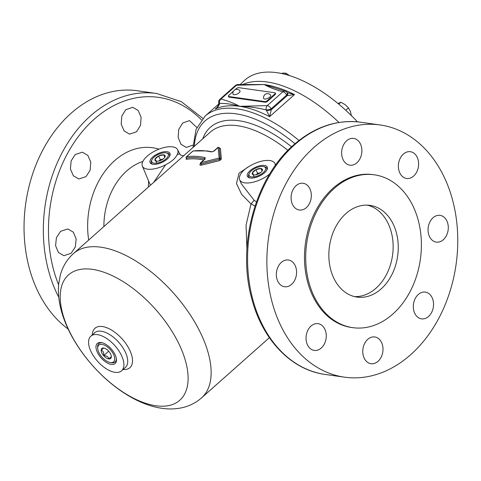 <?xml version="1.0" encoding="UTF-8"?>
<svg xmlns="http://www.w3.org/2000/svg" width="481" height="481" viewBox="0 0 481 481"><rect width="100%" height="100%" fill="white"/><g stroke="black" fill="none" stroke-linecap="round" stroke-linejoin="round"><path stroke-width="0.72" d="M433.05 217.749A13.51 10.047 98 0 0 428.204 232.131A13.51 10.047 98 0 0 436.297 242.117A13.51 10.047 98 0 0 443.308 239.736A13.51 10.047 98 0 0 448.154 225.355A13.51 10.047 98 0 0 440.061 215.368A13.51 10.047 98 0 0 433.05 217.749M403.367 154.088A13.51 10.047 98 0 0 398.521 168.476A13.51 10.047 98 0 0 406.607 178.463A13.51 10.047 98 0 0 413.618 176.076A13.51 10.047 98 0 0 418.47 161.694A13.51 10.047 98 0 0 410.377 151.707A13.51 10.047 98 0 0 403.367 154.088M346.633 140.795A13.51 10.047 98 0 0 341.787 155.177A13.51 10.047 98 0 0 349.879 165.163A13.51 10.047 98 0 0 356.89 162.782A13.51 10.047 98 0 0 361.736 148.401A13.51 10.047 98 0 0 353.643 138.414A13.51 10.047 98 0 0 346.633 140.795M296.086 185.654A13.51 10.047 98 0 0 291.239 200.036A13.51 10.047 98 0 0 299.332 210.023A13.51 10.047 98 0 0 306.343 207.642A13.51 10.047 98 0 0 311.189 193.254A13.51 10.047 98 0 0 303.096 183.267A13.51 10.047 98 0 0 296.086 185.654M281.337 262.385A13.51 10.047 98 0 0 276.491 276.767A13.51 10.047 98 0 0 284.578 286.754A13.51 10.047 98 0 0 291.588 284.373A13.51 10.047 98 0 0 296.434 269.991A13.51 10.047 98 0 0 288.347 260.005A13.51 10.047 98 0 0 281.337 262.385M311.021 326.046A13.51 10.047 98 0 0 306.175 340.428A13.51 10.047 98 0 0 314.267 350.415A13.51 10.047 98 0 0 321.272 348.034A13.51 10.047 98 0 0 326.124 333.646A13.51 10.047 98 0 0 318.031 323.659A13.51 10.047 98 0 0 311.021 326.046M367.755 339.339A13.51 10.047 98 0 0 362.908 353.721A13.51 10.047 98 0 0 370.995 363.708A13.51 10.047 98 0 0 378.006 361.327A13.51 10.047 98 0 0 382.852 346.945A13.51 10.047 98 0 0 374.765 336.959A13.51 10.047 98 0 0 367.755 339.339M418.302 294.48A13.51 10.047 98 0 0 413.456 308.868A13.51 10.047 98 0 0 421.542 318.855A13.51 10.047 98 0 0 428.553 316.468A13.51 10.047 98 0 0 433.399 302.086A13.51 10.047 98 0 0 425.312 292.099A13.51 10.047 98 0 0 418.302 294.48M193.079 145.082L186.297 147.439L180.994 144.258L178.144 137.434L178.764 129.395L182.642 123.01L189.502 120.605L196.855 127.471M136.58 131.758L129.581 134.145L124.128 130.946L121.188 124.11L121.807 116.071L125.751 109.692L132.756 107.311L138.185 110.498L141.113 117.328L140.512 125.373L136.58 131.758M86.033 176.617L78.86 178.974L73.346 175.769L70.424 168.939L71.134 160.913L75.204 154.551L82.353 152.188L87.855 155.387L90.795 162.211L90.115 170.244L86.033 176.617M71.098 253.325L63.871 255.676L58.399 252.477L55.586 245.659L56.421 237.644L60.612 231.301L67.839 228.95L73.322 232.149L76.16 238.961L75.313 246.975L71.098 253.325M354.551 296.603A46.314 34.44 98 0 0 376.016 288.209A46.314 34.44 98 0 0 392.833 240.578A46.314 34.44 98 0 0 367.43 205.146M381.126 288.925A46.314 34.44 98 0 0 397.745 239.616A46.314 34.44 98 0 0 370.003 205.375A46.314 34.44 98 0 0 345.971 213.54A46.314 34.44 98 0 0 329.353 262.854A46.314 34.44 98 0 0 357.088 297.096A46.314 34.44 98 0 0 381.126 288.925M233.988 94.697A3.86 1.696 -25 0 0 238.39 93.35A3.86 1.696 -25 0 0 239.863 90.675A3.986 3.986 0 0 0 232.924 93.909A3.86 1.696 -25 0 0 233.988 94.697M264.652 99.014A3.86 1.696 -25 0 0 269.053 97.667A3.86 1.696 -25 0 0 270.526 94.991A3.986 3.986 0 0 0 263.588 98.226A3.86 1.696 -25 0 0 264.652 99.014M113.606 354.521A11.153 5.616 -131.6 0 0 103.722 344.853A11.153 5.616 -131.6 0 0 97.733 348.635A11.153 5.616 -131.6 0 0 98.839 352.441A11.153 5.616 -131.6 0 0 110.023 362.482A11.153 5.616 -131.6 0 0 113.606 354.521M97.733 348.635L97.637 347.486A12.265 6.175 48.4 0 1 102.321 342.827A12.265 6.175 48.4 0 1 102.507 342.857M111.321 356.74L108.76 358.922A6.686 3.367 -131.6 0 0 111.249 357.437A6.686 3.367 -131.6 0 0 111.321 356.74A6.686 3.367 -131.6 0 0 110.648 354.106A6.686 3.367 -131.6 0 0 108.784 351.298A6.686 3.367 -131.6 0 0 103.686 348.04A6.686 3.367 -131.6 0 0 102.892 348.022A6.686 3.367 -131.6 0 0 101.124 350.222L103.686 348.04M154.04 157.167A9.049 3.98 -25 0 0 152.056 159.578A9.049 3.98 -25 0 0 155.712 163.251A9.049 3.98 -25 0 0 166.017 158.856A9.049 3.98 -25 0 0 166.354 152.91A9.049 3.98 -25 0 0 154.04 157.167M152.916 164.292A10.005 4.401 155 0 1 151.575 160.522L152.056 159.578M163.714 158.532A5.568 2.453 -25 0 0 164.935 157.046A5.568 2.453 -25 0 0 165.019 156.86L163.63 154.816L158.634 155.964L155.032 159.157L156.427 161.207A5.568 2.453 -25 0 0 161.424 160.059A5.568 2.453 -25 0 0 163.714 158.532M164.905 157.107L165.019 156.86A5.568 2.453 -25 0 0 163.63 154.816A5.568 2.453 -25 0 0 158.634 155.964A5.568 2.453 -25 0 0 155.032 159.157A5.568 2.453 -25 0 0 156.133 161.153A5.568 2.453 -25 0 0 156.427 161.207M251.335 170.869A9.049 3.98 -25 0 0 249.356 173.274A9.049 3.98 -25 0 0 253.012 176.954A9.049 3.98 -25 0 0 263.317 172.553A9.049 3.98 -25 0 0 263.654 166.612A9.049 3.98 -25 0 0 251.335 170.869M250.216 177.994A10.005 4.401 155 0 1 248.875 174.218L249.356 173.274M261.015 172.228A5.568 2.453 -25 0 0 262.235 170.749A5.568 2.453 -25 0 0 262.319 170.563L260.924 168.518L255.934 169.667L252.333 172.859L253.727 174.904A5.568 2.453 -25 0 0 258.724 173.755A5.568 2.453 -25 0 0 261.015 172.228M262.205 170.809L262.319 170.563A5.568 2.453 -25 0 0 260.924 168.518A5.568 2.453 -25 0 0 255.934 169.667A5.568 2.453 -25 0 0 252.333 172.859A5.568 2.453 -25 0 0 253.433 174.85A5.568 2.453 -25 0 0 253.727 174.904M338.961 122.463A111.923 56.349 -131.6 0 0 267.063 81.962A111.923 56.349 -131.6 0 0 242.244 84.758M357.497 121.843A112.458 56.62 -131.6 0 0 276.834 72.673A112.458 56.62 -131.6 0 0 244.023 80.868L240.061 84.68M101.124 342.55A13.432 6.764 -131.6 0 0 97.33 352.23A13.432 6.764 -131.6 0 0 111.321 364.412A13.432 6.764 -131.6 0 0 116.414 359.03A13.432 6.764 -131.6 0 0 101.924 342.7A13.432 6.764 -131.6 0 0 101.124 342.55M116.33 358.429A12.265 6.175 48.4 0 1 111.628 362.8A12.265 6.175 48.4 0 1 111.153 362.716L110.023 362.482M152.772 156.986A10.961 4.822 -25 0 0 152.369 164.189A10.961 4.822 -25 0 0 167.286 159.031A10.961 4.822 -25 0 0 169.685 156.115A10.961 4.822 -25 0 0 165.254 151.659A10.961 4.822 -25 0 0 152.772 156.986M250.072 170.689A10.961 4.822 -25 0 0 249.663 177.892A10.961 4.822 -25 0 0 264.586 172.733A10.961 4.822 -25 0 0 266.985 169.811A10.961 4.822 -25 0 0 262.554 165.356A10.961 4.822 -25 0 0 250.072 170.689M374.308 174.801L373.082 174.627A77.188 57.395 98 0 0 333.026 188.239A77.188 57.395 98 0 0 305.327 270.43A77.188 57.395 98 0 0 351.557 327.495L352.783 327.663A77.188 57.395 98 0 0 392.839 314.057A77.188 57.395 98 0 0 420.538 231.866A77.188 57.395 98 0 0 374.308 174.801A77.188 57.395 98 0 0 334.253 188.414A77.188 57.395 98 0 0 306.553 270.599A77.188 57.395 98 0 0 352.783 327.663M410.654 354.713A127.357 94.703 98 0 0 456.361 219.108A127.357 94.703 98 0 0 380.08 124.946A127.357 94.703 98 0 0 313.985 147.408A127.357 94.703 98 0 0 268.284 283.014A127.357 94.703 98 0 0 344.564 377.176A127.357 94.703 98 0 0 410.654 354.713M58.772 297.282A127.357 94.703 -82 0 1 90.446 115.927A127.357 94.703 -82 0 1 156.535 93.47L137.241 90.753A127.357 94.703 98 0 0 71.146 113.209A127.357 94.703 98 0 0 68.146 329.046M219.162 147.787A0.926 0.451 158.8 0 1 219.252 147.895A0.926 0.451 158.8 0 1 219.264 147.968L220.262 158.55A0.926 0.74 -6.1 0 0 219.156 158.033L219.408 159.307A0.926 0.553 -15.7 0 0 220.033 159.007A0.926 0.553 -15.7 0 0 220.262 158.55L219.408 159.307L201.335 163.883L200.667 163.245A0.926 0.469 -22.9 0 0 200.445 163.738A0.926 0.469 -22.9 0 0 201.335 163.883L201.647 165.109C199.916 165.374 199.483 164.947 200.33 163.847L200.445 163.744A0.926 0.926 0 0 1 200.691 162.698A0.926 0.469 -131.6 0 1 201.01 162.65L219.156 158.033L218.091 147.493L213.937 151.172L211.454 151.942A98.334 49.507 -131.6 0 0 206.77 151.094A98.334 49.507 -131.6 0 0 192.887 151.118L186.502 156.782A98.334 49.507 48.4 0 1 200.391 156.764A98.334 49.507 48.4 0 1 205.068 157.606A0.926 0.655 102.3 0 0 204.774 158.886A0.926 0.655 -77.7 0 1 204.822 159.031M155.964 405.766A83.802 42.19 -131.6 0 0 179.641 345.376A83.802 42.19 -131.6 0 0 92.358 269.354A83.802 42.19 -131.6 0 0 68.675 329.75A83.802 42.19 -131.6 0 0 155.964 405.766M193.819 146.747L194.36 145.791L194.823 145.863M97.433 334.632A23.154 11.658 48.4 0 1 118.693 350.589A23.154 11.658 48.4 0 1 121.591 370.803A23.154 11.658 48.4 0 1 115.013 372.33A23.154 11.658 48.4 0 1 93.753 356.373A23.154 11.658 48.4 0 1 90.855 336.159A23.154 11.658 48.4 0 1 97.433 334.632M219.312 148.064L219.246 147.895A0.926 0.926 0 0 0 217.773 147.541A0.926 0.469 48.4 0 1 218.091 147.493A0.926 0.788 175.8 0 1 219.24 147.92L219.264 147.968A0.926 0.788 175.8 0 0 219.24 147.92A0.926 0.451 158.8 0 1 219.252 147.901L220.43 148.443L221.356 159.067L219.655 160.576L201.647 165.109M249.392 166.24L239.075 173.118L236.484 183.514L241.594 194.3L251.01 203.92L246.056 225.216L246.921 248.917M294.54 94.547C283.706 89.201 273.587 85.859 264.183 84.518C269.607 87.512 275.835 89.935 282.864 91.775A3.704 2.88 -77.8 0 1 285.053 91.174L264.183 84.518L236.496 85.245A3.704 2.615 -85.7 0 1 238.179 84.566L238.179 84.566A3.704 3.704 0 0 0 235.443 85.492A3.704 1.864 48.4 0 1 236.496 85.245L220.929 99.062C227.958 100.908 234.187 103.325 239.61 106.325C249.014 107.672 259.006 111.123 269.6 116.679L271.29 109.77L271.104 108.85A3.704 1.034 166 0 1 266.209 109.945L269.6 116.679L294.54 94.547L287.343 92.659A3.704 2.098 -47.3 0 1 287.229 95.623L294.54 94.547M233.513 91.125L228.812 95.298A1.852 0.818 -25 0 0 228.361 96.254L228.637 96.855A1.852 0.818 -25 0 0 229.118 97.138L265.097 102.2A1.852 0.818 -25 0 0 267.52 101.311L275.102 94.583A1.852 0.818 -25 0 0 275.553 93.627L275.276 93.025A1.852 0.818 -25 0 0 274.795 92.749L238.816 87.68A1.852 0.818 -25 0 0 236.393 88.57L235.113 89.706M216.222 108.159C217.298 107.624 219.204 104.197 218.795 103.391L218.705 102.814A3.704 1.221 -11.5 0 0 219.51 103.367C226.19 103.307 232.888 104.293 239.61 106.325C248.485 106.487 257.353 107.696 266.209 109.945A3.704 2.615 -85.7 0 1 267.298 105.592L239.61 106.325C230.225 105.026 222.084 105.922 215.187 109.019L216.264 108.123M269.721 173.936A19.438 8.55 155 0 1 251.797 182.503A19.438 8.55 155 0 1 239.652 179.792A19.438 8.55 155 0 1 240.103 175.27C241.793 171.501 245.677 168.055 251.749 164.935A19.438 8.55 155 0 1 274.879 163.366A19.438 8.55 155 0 1 275.306 165.464M256.457 201.864L254.07 200.198L241.342 183.82L239.652 179.792M254.07 200.198A3.704 0.409 -49.4 0 1 251.01 203.92L255.044 205.976M153.734 182.317L165.608 164.785A19.438 8.55 155 0 1 142.352 166.089A19.438 8.55 155 0 1 156.415 150.258A19.438 8.55 155 0 1 177.579 149.663A19.438 8.55 155 0 1 177.255 154.449L179.78 153.944L180.88 155.195C183.002 155.856 184.085 155.958 184.127 155.513M142.352 166.089L150.421 185.263M180.363 158.688L173.292 164.965M165.608 164.785C171.681 161.664 175.559 158.219 177.255 154.449M246.867 84.77L264.183 84.518L238.179 84.566M186.454 158.483L186.267 159.355A96.483 48.575 -131.6 0 1 199.892 159.331A96.483 48.575 -131.6 0 1 203.728 159.999M148.334 187.109L148.605 180.988M194.51 146.134A11.73 9.001 98.3 0 0 194.36 145.791A108.345 54.545 -131.6 0 1 235.816 113.805A108.345 54.545 -131.6 0 1 295.003 143.735M235.443 85.492L219.877 99.308A3.704 1.864 48.4 0 1 220.929 99.062A3.704 2.88 -77.8 0 0 219.51 103.367L219.492 103.854C218.789 106.145 217.352 107.87 215.187 109.019L216.931 107.467M218.795 103.391A3.704 0.95 -6.1 0 0 219.492 103.854M286.405 92.021A3.704 1.942 -40 0 1 287.109 92.412L287.109 92.412A3.704 1.942 -40 0 1 286.67 95.034A3.704 1.864 -131.6 0 0 282.864 91.775L267.298 105.592A3.704 1.864 -131.6 0 1 271.104 108.85L286.67 95.034L287.229 95.623L271.29 109.77A3.704 0.77 171.4 0 1 266.42 110.462M201.335 163.883L201.01 162.65L205.159 158.964L205.068 157.606M204.918 158.94A0.926 0.463 -22 0 0 204.774 158.886A97.409 49.044 -131.6 0 0 200.138 158.045A97.409 49.044 -131.6 0 0 186.387 158.069L186.273 158.736L186.574 158.423M220.43 148.443A0.926 0.788 -4.4 0 1 219.264 147.968M263.654 166.612L264.682 166.847A10.005 4.401 155 0 1 266.708 170.304M166.354 152.91L167.382 153.15A10.005 4.401 155 0 1 169.408 156.602M345.761 110.269L348.436 107.9L350.427 111.448L351.419 115.879M338.738 104.13L340.849 102.261L345.142 104.636L348.436 107.9M338.029 103.535L340.849 102.261M285.011 74.308L286.159 73.292L289.436 75.571M281.247 73.437L283.7 73.046L286.159 73.292M262.091 171.008L260.924 168.518M260.419 172.715L257.654 173.346L255.934 169.667M254.052 176.545L252.333 172.859M257.654 173.346L256.102 174.729M164.791 157.305L163.63 154.816M163.119 159.013L160.353 159.65L158.634 155.964M156.752 162.843L155.032 159.157M160.353 159.65L158.802 161.027M111.321 356.643L108.76 358.922C108.345 356.704 106.644 355.615 103.655 355.663C104.094 352.711 103.247 350.902 101.124 350.222A6.686 3.367 -131.6 0 0 103.655 355.663A6.686 3.367 -131.6 0 0 108.76 358.922M108.562 351.046L108.832 351.352M108.646 351.232L103.655 355.663M228.361 96.254A1.852 0.818 -25 0 0 228.842 96.537L264.815 101.599A1.852 0.818 -25 0 0 267.238 100.709L274.819 93.981A1.852 0.818 -25 0 0 275.276 93.025M142.839 161.496A61.748 45.917 98 0 0 126.731 170.929A61.748 45.917 98 0 0 103.89 226.557M88.678 240.055A73.07 54.335 -82 0 1 114.67 160.624A73.07 54.335 -82 0 1 158.97 149.164M201.461 119.901A123.779 92.045 98 0 0 94.252 119.186A123.779 92.045 98 0 0 58.61 284.86M325.264 374.458C291.167 370.063 262.025 339.424 251.581 297.967C236.965 245.033 255.363 177.742 293.632 144.931C314.436 126.846 336.814 119.282 360.78 122.228A127.357 94.703 98 0 0 294.685 144.691A127.357 94.703 98 0 0 248.984 280.297A127.357 94.703 98 0 0 325.264 374.458L344.564 377.176M211.454 151.942A0.926 0.655 102.3 0 1 211.959 151.78L207.251 150.932L193.212 150.962A0.926 0.764 80.3 0 0 192.887 151.118A0.926 0.469 48.4 0 0 192.755 151.178L186.369 156.848A0.926 0.469 48.4 0 1 186.502 156.782A0.926 0.764 80.3 0 0 186.387 158.069A0.926 0.764 -99.7 0 1 186.267 159.355M100.89 247.192A96.483 48.575 48.4 0 1 189.454 313.666A96.483 48.575 48.4 0 1 201.545 397.883C195.34 403.264 188.215 406.667 180.171 408.104C174.236 409.145 168.218 409.223 162.109 408.327C130.549 403.992 95.491 375.505 75.204 342.141C68.176 330.609 63.276 319.053 60.504 307.479C58.586 299.435 57.985 291.576 58.7 283.91L60.299 275.192C62.566 266.714 66.949 259.506 73.467 253.553A96.483 48.575 48.4 0 1 100.89 247.192M218.795 103.95L205.038 116.155A111.923 56.349 48.4 0 1 236.85 108.772A111.923 56.349 48.4 0 1 298.966 140.5M121.591 370.803L125.427 367.4A23.154 11.658 -131.6 0 0 122.523 347.186A23.154 11.658 -131.6 0 0 101.269 331.235A23.154 11.658 -131.6 0 0 94.685 332.762L90.855 336.159M92.334 334.848A26.335 13.258 48.4 0 1 102.429 326.545A26.335 13.258 48.4 0 1 129.672 350.024A26.335 13.258 48.4 0 1 123.076 369.486M287.933 150.355A96.483 48.575 -131.6 0 0 237.734 125.751A96.483 48.575 -131.6 0 0 210.311 132.113L180.321 158.724M202.723 138.847A100.06 50.379 48.4 0 1 238.774 120.719A100.06 50.379 48.4 0 1 291.558 146.819M186.279 157.119A0.926 0.469 48.4 0 1 186.369 156.848A0.926 0.926 0 0 0 186.207 158.039M192.677 151.305A0.926 0.469 48.4 0 1 192.755 151.178A0.926 0.926 0 0 1 193.212 150.962M205.159 158.964A0.926 0.469 -131.6 0 0 204.84 159.013L200.691 162.698M211.959 151.78L213.618 151.226A0.926 0.469 48.4 0 1 213.937 151.172M219.408 159.307L219.655 160.576M220.262 158.55A0.926 0.734 173.8 0 0 221.356 159.067M274.819 93.981L275.102 94.583M228.842 96.537L229.118 97.138M264.815 101.599L265.097 102.2M267.238 100.709L267.52 101.311M156.535 93.47L181.265 101.641L202.814 118.332M380.08 124.946L360.78 122.228M205.038 116.155L196.007 129.533L193.037 147.439M269.378 337.686L201.545 397.883M274.879 163.366L275.685 164.935M177.579 149.663L179.78 153.944M173.394 164.875L73.467 253.553M219.877 99.308A3.704 3.704 0 0 0 218.705 102.814M287.343 92.659L287.109 92.412A3.704 3.704 0 0 0 285.053 91.174M217.773 147.541L213.618 151.226"/></g></svg>
